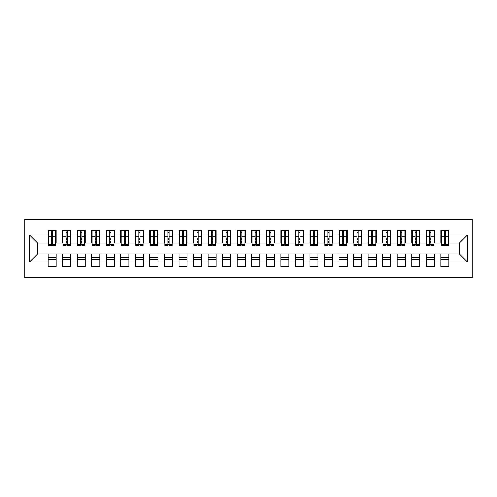 <?xml version="1.0" encoding="UTF-8"?>
<svg xmlns="http://www.w3.org/2000/svg" width="497" height="497" viewBox="0 0 497 497"><rect width="100%" height="100%" fill="white"/><g stroke="black" fill="none" stroke-linecap="round" stroke-linejoin="round"><path stroke-width="0.75" d="M24.85 277.593L472.15 277.593L472.15 219.407L24.85 219.407L24.85 277.593M444.293 239.262L445.455 239.262L444.293 239.262M448.946 257.738L440.802 257.738M440.802 259.627L448.946 259.627M429.75 239.262L430.911 239.262L429.75 239.262M434.403 257.738L426.258 257.738M426.258 259.627L434.403 259.627M415.2 239.262L416.362 239.262L415.2 239.262M419.853 257.738L411.709 257.738M411.709 259.627L419.853 259.627M400.657 239.262L401.818 239.262L400.657 239.262M405.31 257.738L397.165 257.738M397.165 259.627L405.31 259.627M386.107 239.262L387.275 239.262L386.107 239.262M390.766 257.738L382.615 257.738M382.615 259.627L390.766 259.627M371.563 239.262L372.725 239.262L371.563 239.262M376.217 257.738L368.072 257.738M368.072 259.627L376.217 259.627M357.014 239.262L358.182 239.262L357.014 239.262M361.673 257.738L353.522 257.738M353.522 259.627L361.673 259.627M342.47 239.262L343.632 239.262L342.47 239.262M347.123 257.738L338.979 257.738M338.979 259.627L347.123 259.627M327.921 239.262L329.089 239.262L327.921 239.262M332.58 257.738L324.429 257.738M324.429 259.627L332.58 259.627M313.377 239.262L314.539 239.262L313.377 239.262M318.03 257.738L309.886 257.738M309.886 259.627L318.03 259.627M298.827 239.262L299.995 239.262L298.827 239.262M303.487 257.738L295.342 257.738M295.342 259.627L303.487 259.627M284.284 239.262L285.446 239.262L284.284 239.262M288.937 257.738L280.793 257.738M280.793 259.627L288.937 259.627M269.741 239.262L270.902 239.262L269.741 239.262M274.394 257.738L266.249 257.738M266.249 259.627L274.394 259.627M255.191 239.262L256.353 239.262L255.191 239.262M259.844 257.738L251.699 257.738M251.699 259.627L259.844 259.627M240.647 239.262L241.809 239.262L240.647 239.262M245.301 257.738L237.156 257.738M237.156 259.627L245.301 259.627M226.098 239.262L227.259 239.262L226.098 239.262M230.751 257.738L222.606 257.738M222.606 259.627L230.751 259.627M211.554 239.262L212.716 239.262L211.554 239.262M216.207 257.738L208.063 257.738M208.063 259.627L216.207 259.627M197.005 239.262L198.173 239.262L197.005 239.262M201.658 257.738L193.513 257.738M193.513 259.627L201.658 259.627M182.461 239.262L183.623 239.262L182.461 239.262M187.114 257.738L178.97 257.738M178.97 259.627L187.114 259.627M167.911 239.262L169.079 239.262L167.911 239.262M172.571 257.738L164.42 257.738M164.42 259.627L172.571 259.627M153.368 239.262L154.53 239.262L153.368 239.262M158.021 257.738L149.877 257.738M149.877 259.627L158.021 259.627M138.818 239.262L139.986 239.262L138.818 239.262M143.478 257.738L135.327 257.738M135.327 259.627L143.478 259.627M124.275 239.262L125.437 239.262L124.275 239.262M128.928 257.738L120.783 257.738M120.783 259.627L128.928 259.627M109.725 239.262L110.893 239.262L109.725 239.262M114.385 257.738L106.234 257.738M106.234 259.627L114.385 259.627M95.182 239.262L96.343 239.262L95.182 239.262M99.835 257.738L91.69 257.738M91.69 259.627L99.835 259.627M80.638 239.262L81.8 239.262L80.638 239.262M85.291 257.738L77.147 257.738M77.147 259.627L85.291 259.627M66.089 239.262L67.25 239.262L66.089 239.262M70.742 257.738L62.597 257.738M62.597 259.627L70.742 259.627M48.489 242.971L37.579 242.971L29.578 234.969L29.578 262.031L48.054 262.031L48.054 266.535L56.198 266.535L56.198 262.031L62.597 262.031L62.597 266.535L70.742 266.535L70.742 262.031L77.147 262.031L77.147 266.535L85.291 266.535L85.291 262.031L91.69 262.031L91.69 266.535L99.835 266.535L99.835 262.031L106.234 262.031L106.234 266.535L114.385 266.535L114.385 262.031L120.783 262.031L120.783 266.535L128.928 266.535L128.928 262.031L135.327 262.031L135.327 266.535L143.478 266.535L143.478 262.031L149.877 262.031L149.877 266.535L158.021 266.535L158.021 262.031L164.42 262.031L164.42 266.535L172.571 266.535L172.571 262.031L178.97 262.031L178.97 266.535L187.114 266.535L187.114 262.031L193.513 262.031L193.513 266.535L201.658 266.535L201.658 262.031L208.063 262.031L208.063 266.535L216.207 266.535L216.207 262.031L222.606 262.031L222.606 266.535L230.751 266.535L230.751 262.031L237.156 262.031L237.156 266.535L245.301 266.535L245.301 262.031L251.699 262.031L251.699 266.535L259.844 266.535L259.844 262.031L266.249 262.031L266.249 266.535L274.394 266.535L274.394 262.031L280.793 262.031L280.793 266.535L288.937 266.535L288.937 262.031L295.342 262.031L295.342 266.535L303.487 266.535L303.487 262.031L309.886 262.031L309.886 266.535L318.03 266.535L318.03 262.031L324.429 262.031L324.429 266.535L332.58 266.535L332.58 262.031L338.979 262.031L338.979 266.535L347.123 266.535L347.123 262.031L353.522 262.031L353.522 266.535L361.673 266.535L361.673 262.031L368.072 262.031L368.072 266.535L376.217 266.535L376.217 262.031L382.615 262.031L382.615 266.535L390.766 266.535L390.766 262.031L397.165 262.031L397.165 266.535L405.31 266.535L405.31 262.031L411.709 262.031L411.709 266.535L419.853 266.535L419.853 262.031L426.258 262.031L426.258 266.535L434.403 266.535L434.403 262.031L440.802 262.031L440.802 266.535L448.946 266.535L448.946 254.029L459.421 254.029L459.421 242.971L448.511 242.971M29.578 234.969L48.054 234.969L48.054 242.971M459.421 242.971L467.422 234.969L448.946 234.969L448.946 230.465L440.802 230.465L440.802 234.969L434.403 234.969L434.403 230.465L426.258 230.465L426.258 234.969L419.853 234.969L419.853 230.465L411.709 230.465L411.709 234.969L405.31 234.969L405.31 230.465L397.165 230.465L397.165 234.969L390.766 234.969L390.766 230.465L382.615 230.465L382.615 234.969L376.217 234.969L376.217 230.465L368.072 230.465L368.072 234.969L361.673 234.969L361.673 230.465L353.522 230.465L353.522 234.969L347.123 234.969L347.123 230.465L338.979 230.465L338.979 234.969L332.58 234.969L332.58 230.465L324.429 230.465L324.429 234.969L318.03 234.969L318.03 230.465L309.886 230.465L309.886 234.969L303.487 234.969L303.487 230.465L295.342 230.465L295.342 234.969L288.937 234.969L288.937 230.465L280.793 230.465L280.793 234.969L274.394 234.969L274.394 230.465L266.249 230.465L266.249 234.969L259.844 234.969L259.844 230.465L251.699 230.465L251.699 234.969L245.301 234.969L245.301 230.465L237.156 230.465L237.156 234.969L230.751 234.969L230.751 230.465L222.606 230.465L222.606 234.969L216.207 234.969L216.207 230.465L208.063 230.465L208.063 234.969L201.658 234.969L201.658 230.465L193.513 230.465L193.513 234.969L187.114 234.969L187.114 230.465L178.97 230.465L178.97 234.969L172.571 234.969L172.571 230.465L164.42 230.465L164.42 234.969L158.021 234.969L158.021 230.465L149.877 230.465L149.877 234.969L143.478 234.969L143.478 230.465L135.327 230.465L135.327 234.969L128.928 234.969L128.928 230.465L120.783 230.465L120.783 234.969L114.385 234.969L114.385 230.465L106.234 230.465L106.234 234.969L99.835 234.969L99.835 230.465L91.69 230.465L91.69 234.969L85.291 234.969L85.291 230.465L77.147 230.465L77.147 234.969L70.742 234.969L70.742 230.465L62.597 230.465L62.597 234.969L56.198 234.969L56.198 230.465L48.054 230.465L48.054 234.969M467.422 234.969L467.422 262.031L448.946 262.031M434.403 262.031L434.403 254.029L448.946 254.029M440.802 262.031L440.802 254.029M448.946 234.969L448.946 242.971M419.853 262.031L419.853 254.029L434.403 254.029M426.258 262.031L426.258 254.029M440.802 234.969L440.802 242.971L433.968 242.971M434.403 234.969L434.403 242.971M405.31 262.031L405.31 254.029L419.853 254.029M411.709 262.031L411.709 254.029M426.258 234.969L426.258 242.971L419.418 242.971M419.853 234.969L419.853 242.971M390.766 262.031L390.766 254.029L405.31 254.029M397.165 262.031L397.165 254.029M411.709 234.969L411.709 242.971L404.875 242.971M405.31 234.969L405.31 242.971M376.217 262.031L376.217 254.029L390.766 254.029M382.615 262.031L382.615 254.029M397.165 234.969L397.165 242.971L390.325 242.971M390.766 234.969L390.766 242.971M361.673 262.031L361.673 254.029L376.217 254.029M368.072 262.031L368.072 254.029M382.615 234.969L382.615 242.971L375.782 242.971M376.217 234.969L376.217 242.971M347.123 262.031L347.123 254.029L361.673 254.029M353.522 262.031L353.522 254.029M368.072 234.969L368.072 242.971L361.232 242.971M361.673 234.969L361.673 242.971M332.58 262.031L332.58 254.029L347.123 254.029M338.979 262.031L338.979 254.029M353.522 234.969L353.522 242.971L346.689 242.971M347.123 234.969L347.123 242.971M318.03 262.031L318.03 254.029L332.58 254.029M324.429 262.031L324.429 254.029M338.979 234.969L338.979 242.971L332.139 242.971M332.58 234.969L332.58 242.971M303.487 262.031L303.487 254.029L318.03 254.029M309.886 262.031L309.886 254.029M324.429 234.969L324.429 242.971L317.595 242.971M318.03 234.969L318.03 242.971M288.937 262.031L288.937 254.029L303.487 254.029M295.342 262.031L295.342 254.029M309.886 234.969L309.886 242.971L303.046 242.971M303.487 234.969L303.487 242.971M274.394 262.031L274.394 254.029L288.937 254.029M280.793 262.031L280.793 254.029M295.342 234.969L295.342 242.971L288.502 242.971M288.937 234.969L288.937 242.971M259.844 262.031L259.844 254.029L274.394 254.029M266.249 262.031L266.249 254.029M280.793 234.969L280.793 242.971L273.959 242.971M274.394 234.969L274.394 242.971M245.301 262.031L245.301 254.029L259.844 254.029M251.699 262.031L251.699 254.029M266.249 234.969L266.249 242.971L259.409 242.971M259.844 234.969L259.844 242.971M230.751 262.031L230.751 254.029L245.301 254.029M237.156 262.031L237.156 254.029M251.699 234.969L251.699 242.971L244.866 242.971M245.301 234.969L245.301 242.971M216.207 262.031L216.207 254.029L230.751 254.029M222.606 262.031L222.606 254.029M237.156 234.969L237.156 242.971L230.316 242.971M230.751 234.969L230.751 242.971M201.658 262.031L201.658 254.029L216.207 254.029M208.063 262.031L208.063 254.029M222.606 234.969L222.606 242.971L215.773 242.971M216.207 234.969L216.207 242.971M187.114 262.031L187.114 254.029L201.658 254.029M193.513 262.031L193.513 254.029M208.063 234.969L208.063 242.971L201.223 242.971M201.658 234.969L201.658 242.971M172.571 262.031L172.571 254.029L187.114 254.029M178.97 262.031L178.97 254.029M193.513 234.969L193.513 242.971L186.679 242.971M187.114 234.969L187.114 242.971M158.021 262.031L158.021 254.029L172.571 254.029M164.42 262.031L164.42 254.029M178.97 234.969L178.97 242.971L172.13 242.971M172.571 234.969L172.571 242.971M143.478 262.031L143.478 254.029L158.021 254.029M149.877 262.031L149.877 254.029M164.42 234.969L164.42 242.971L157.586 242.971M158.021 234.969L158.021 242.971M128.928 262.031L128.928 254.029L143.478 254.029M135.327 262.031L135.327 254.029M149.877 234.969L149.877 242.971L143.037 242.971M143.478 234.969L143.478 242.971M114.385 262.031L114.385 254.029L128.928 254.029M120.783 262.031L120.783 254.029M135.327 234.969L135.327 242.971L128.493 242.971M128.928 234.969L128.928 242.971M99.835 262.031L99.835 254.029L114.385 254.029M106.234 262.031L106.234 254.029M120.783 234.969L120.783 242.971L113.943 242.971M114.385 234.969L114.385 242.971M85.291 262.031L85.291 254.029L99.835 254.029M91.69 262.031L91.69 254.029M106.234 234.969L106.234 242.971L99.4 242.971M99.835 234.969L99.835 242.971M70.742 262.031L70.742 254.029L85.291 254.029M77.147 262.031L77.147 254.029M91.69 234.969L91.69 242.971L84.857 242.971M85.291 234.969L85.291 242.971M56.198 262.031L56.198 254.029L70.742 254.029M62.597 262.031L62.597 254.029M77.147 234.969L77.147 242.971L70.307 242.971M70.742 234.969L70.742 242.971M51.545 239.262L52.707 239.262L51.545 239.262M56.198 257.738L48.054 257.738M48.054 259.627L56.198 259.627M29.578 262.031L37.579 254.029L56.198 254.029M48.054 262.031L48.054 254.029M62.597 234.969L62.597 242.971L55.763 242.971M56.198 234.969L56.198 242.971M37.579 242.971L37.579 254.029M441.237 242.971L440.802 242.971M426.693 242.971L426.258 242.971M412.143 242.971L411.709 242.971M397.6 242.971L397.165 242.971M383.057 242.971L382.615 242.971M368.507 242.971L368.072 242.971M353.963 242.971L353.522 242.971M339.414 242.971L338.979 242.971M324.87 242.971L324.429 242.971M310.321 242.971L309.886 242.971M295.777 242.971L295.342 242.971M281.227 242.971L280.793 242.971M266.684 242.971L266.249 242.971M252.134 242.971L251.699 242.971M237.591 242.971L237.156 242.971M223.041 242.971L222.606 242.971M208.498 242.971L208.063 242.971M193.954 242.971L193.513 242.971M179.405 242.971L178.97 242.971M164.861 242.971L164.42 242.971M150.311 242.971L149.877 242.971M135.768 242.971L135.327 242.971M121.218 242.971L120.783 242.971M106.675 242.971L106.234 242.971M92.125 242.971L91.69 242.971M77.582 242.971L77.147 242.971M63.032 242.971L62.597 242.971M467.422 262.031L459.421 254.029M48.489 230.608L55.763 230.608L48.489 230.608L48.489 245.375L51.545 245.375L51.545 230.664L55.763 230.683L55.763 245.375L52.707 245.375L52.707 230.683M51.545 232.553L52.707 232.553M51.545 244.151L52.707 244.151M52.707 242.325L51.545 242.325M51.545 241.61L52.707 241.61M56.198 237.373L55.763 237.373M56.198 239.262L55.763 239.262M48.489 237.373L48.054 237.373M48.489 239.262L48.054 239.262M63.032 230.608L70.307 230.608L63.032 230.608L63.032 245.375L66.089 245.375L66.089 230.664L70.307 230.683L70.307 245.375L67.25 245.375L67.25 230.683M66.089 232.553L67.25 232.553M66.089 244.151L67.25 244.151M67.25 242.325L66.089 242.325M66.089 241.61L67.25 241.61M70.742 237.373L70.307 237.373M70.742 239.262L70.307 239.262M63.032 237.373L62.597 237.373M63.032 239.262L62.597 239.262M77.582 230.608L84.857 230.608L77.582 230.608L77.582 245.375L80.638 245.375L80.638 230.664L84.857 230.683L84.857 245.375L81.8 245.375L81.8 230.683M80.638 232.553L81.8 232.553M80.638 244.151L81.8 244.151M81.8 242.325L80.638 242.325M80.638 241.61L81.8 241.61M85.291 237.373L84.857 237.373M85.291 239.262L84.857 239.262M77.582 237.373L77.147 237.373M77.582 239.262L77.147 239.262M92.125 230.608L99.4 230.608L92.125 230.608L92.125 245.375L95.182 245.375L95.182 230.664L99.4 230.683L99.4 245.375L96.343 245.375L96.343 230.683M95.182 232.553L96.343 232.553M95.182 244.151L96.343 244.151M96.343 242.325L95.182 242.325M95.182 241.61L96.343 241.61M99.835 237.373L99.4 237.373M99.835 239.262L99.4 239.262M92.125 237.373L91.69 237.373M92.125 239.262L91.69 239.262M106.675 230.608L113.943 230.608L106.675 230.608L106.675 245.375L109.725 245.375L109.725 230.664L113.943 230.683L113.943 245.375L110.893 245.375L110.893 230.683M109.725 232.553L110.893 232.553M109.725 244.151L110.893 244.151M110.893 242.325L109.725 242.325M109.725 241.61L110.893 241.61M114.385 237.373L113.943 237.373M114.385 239.262L113.943 239.262M106.675 237.373L106.234 237.373M106.675 239.262L106.234 239.262M121.218 230.608L128.493 230.608L121.218 230.608L121.218 245.375L124.275 245.375L124.275 230.664L128.493 230.683L128.493 245.375L125.437 245.375L125.437 230.683M124.275 232.553L125.437 232.553M124.275 244.151L125.437 244.151M125.437 242.325L124.275 242.325M124.275 241.61L125.437 241.61M128.928 237.373L128.493 237.373M128.928 239.262L128.493 239.262M121.218 237.373L120.783 237.373M121.218 239.262L120.783 239.262M135.768 230.608L143.037 230.608L135.768 230.608L135.768 245.375L138.818 245.375L138.818 230.664L143.037 230.683L143.037 245.375L139.986 245.375L139.986 230.683M138.818 232.553L139.986 232.553M138.818 244.151L139.986 244.151M139.986 242.325L138.818 242.325M138.818 241.61L139.986 241.61M143.478 237.373L143.037 237.373M143.478 239.262L143.037 239.262M135.768 237.373L135.327 237.373M135.768 239.262L135.327 239.262M150.311 230.608L157.586 230.608L150.311 230.608L150.311 245.375L153.368 245.375L153.368 230.664L157.586 230.683L157.586 245.375L154.53 245.375L154.53 230.683M153.368 232.553L154.53 232.553M153.368 244.151L154.53 244.151M154.53 242.325L153.368 242.325M153.368 241.61L154.53 241.61M158.021 237.373L157.586 237.373M158.021 239.262L157.586 239.262M150.311 237.373L149.877 237.373M150.311 239.262L149.877 239.262M164.861 230.608L172.13 230.608L164.861 230.608L164.861 245.375L167.911 245.375L167.911 230.664L172.13 230.683L172.13 245.375L169.079 245.375L169.079 230.683M167.911 232.553L169.079 232.553M167.911 244.151L169.079 244.151M169.079 242.325L167.911 242.325M167.911 241.61L169.079 241.61M172.571 237.373L172.13 237.373M172.571 239.262L172.13 239.262M164.861 237.373L164.42 237.373M164.861 239.262L164.42 239.262M179.405 230.608L186.679 230.608L179.405 230.608L179.405 245.375L182.461 245.375L182.461 230.664L186.679 230.683L186.679 245.375L183.623 245.375L183.623 230.683M182.461 232.553L183.623 232.553M182.461 244.151L183.623 244.151M183.623 242.325L182.461 242.325M182.461 241.61L183.623 241.61M187.114 237.373L186.679 237.373M187.114 239.262L186.679 239.262M179.405 237.373L178.97 237.373M179.405 239.262L178.97 239.262M193.954 230.608L201.223 230.608L193.954 230.608L193.954 245.375L197.005 245.375L197.005 230.664L201.223 230.683L201.223 245.375L198.173 245.375L198.173 230.683M197.005 232.553L198.173 232.553M197.005 244.151L198.173 244.151M198.173 242.325L197.005 242.325M197.005 241.61L198.173 241.61M201.658 237.373L201.223 237.373M201.658 239.262L201.223 239.262M193.954 237.373L193.513 237.373M193.954 239.262L193.513 239.262M208.498 230.608L215.773 230.608L208.498 230.608L208.498 245.375L211.554 245.375L211.554 230.664L215.773 230.683L215.773 245.375L212.716 245.375L212.716 230.683M211.554 232.553L212.716 232.553M211.554 244.151L212.716 244.151M212.716 242.325L211.554 242.325M211.554 241.61L212.716 241.61M216.207 237.373L215.773 237.373M216.207 239.262L215.773 239.262M208.498 237.373L208.063 237.373M208.498 239.262L208.063 239.262M223.041 230.608L230.316 230.608L223.041 230.608L223.041 245.375L226.098 245.375L226.098 230.664L230.316 230.683L230.316 245.375L227.259 245.375L227.259 230.683M226.098 232.553L227.259 232.553M226.098 244.151L227.259 244.151M227.259 242.325L226.098 242.325M226.098 241.61L227.259 241.61M230.751 237.373L230.316 237.373M230.751 239.262L230.316 239.262M223.041 237.373L222.606 237.373M223.041 239.262L222.606 239.262M237.591 230.608L244.866 230.608L237.591 230.608L237.591 245.375L240.647 245.375L240.647 230.664L244.866 230.683L244.866 245.375L241.809 245.375L241.809 230.683M240.647 232.553L241.809 232.553M240.647 244.151L241.809 244.151M241.809 242.325L240.647 242.325M240.647 241.61L241.809 241.61M245.301 237.373L244.866 237.373M245.301 239.262L244.866 239.262M237.591 237.373L237.156 237.373M237.591 239.262L237.156 239.262M252.134 230.608L259.409 230.608L252.134 230.608L252.134 245.375L255.191 245.375L255.191 230.664L259.409 230.683L259.409 245.375L256.353 245.375L256.353 230.683M255.191 232.553L256.353 232.553M255.191 244.151L256.353 244.151M256.353 242.325L255.191 242.325M255.191 241.61L256.353 241.61M259.844 237.373L259.409 237.373M259.844 239.262L259.409 239.262M252.134 237.373L251.699 237.373M252.134 239.262L251.699 239.262M266.684 230.608L273.959 230.608L266.684 230.608L266.684 245.375L269.741 245.375L269.741 230.664L273.959 230.683L273.959 245.375L270.902 245.375L270.902 230.683M269.741 232.553L270.902 232.553M269.741 244.151L270.902 244.151M270.902 242.325L269.741 242.325M269.741 241.61L270.902 241.61M274.394 237.373L273.959 237.373M274.394 239.262L273.959 239.262M266.684 237.373L266.249 237.373M266.684 239.262L266.249 239.262M281.227 230.608L288.502 230.608L281.227 230.608L281.227 245.375L284.284 245.375L284.284 230.664L288.502 230.683L288.502 245.375L285.446 245.375L285.446 230.683M284.284 232.553L285.446 232.553M284.284 244.151L285.446 244.151M285.446 242.325L284.284 242.325M284.284 241.61L285.446 241.61M288.937 237.373L288.502 237.373M288.937 239.262L288.502 239.262M281.227 237.373L280.793 237.373M281.227 239.262L280.793 239.262M295.777 230.608L303.046 230.608L295.777 230.608L295.777 245.375L298.827 245.375L298.827 230.664L303.046 230.683L303.046 245.375L299.995 245.375L299.995 230.683M298.827 232.553L299.995 232.553M298.827 244.151L299.995 244.151M299.995 242.325L298.827 242.325M298.827 241.61L299.995 241.61M303.487 237.373L303.046 237.373M303.487 239.262L303.046 239.262M295.777 237.373L295.342 237.373M295.777 239.262L295.342 239.262M310.321 230.608L317.595 230.608L310.321 230.608L310.321 245.375L313.377 245.375L313.377 230.664L317.595 230.683L317.595 245.375L314.539 245.375L314.539 230.683M313.377 232.553L314.539 232.553M313.377 244.151L314.539 244.151M314.539 242.325L313.377 242.325M313.377 241.61L314.539 241.61M318.03 237.373L317.595 237.373M318.03 239.262L317.595 239.262M310.321 237.373L309.886 237.373M310.321 239.262L309.886 239.262M324.87 230.608L332.139 230.608L324.87 230.608L324.87 245.375L327.921 245.375L327.921 230.664L332.139 230.683L332.139 245.375L329.089 245.375L329.089 230.683M327.921 232.553L329.089 232.553M327.921 244.151L329.089 244.151M329.089 242.325L327.921 242.325M327.921 241.61L329.089 241.61M332.58 237.373L332.139 237.373M332.58 239.262L332.139 239.262M324.87 237.373L324.429 237.373M324.87 239.262L324.429 239.262M339.414 230.608L346.689 230.608L339.414 230.608L339.414 245.375L342.47 245.375L342.47 230.664L346.689 230.683L346.689 245.375L343.632 245.375L343.632 230.683M342.47 232.553L343.632 232.553M342.47 244.151L343.632 244.151M343.632 242.325L342.47 242.325M342.47 241.61L343.632 241.61M347.123 237.373L346.689 237.373M347.123 239.262L346.689 239.262M339.414 237.373L338.979 237.373M339.414 239.262L338.979 239.262M353.963 230.608L361.232 230.608L353.963 230.608L353.963 245.375L357.014 245.375L357.014 230.664L361.232 230.683L361.232 245.375L358.182 245.375L358.182 230.683M357.014 232.553L358.182 232.553M357.014 244.151L358.182 244.151M358.182 242.325L357.014 242.325M357.014 241.61L358.182 241.61M361.673 237.373L361.232 237.373M361.673 239.262L361.232 239.262M353.963 237.373L353.522 237.373M353.963 239.262L353.522 239.262M368.507 230.608L375.782 230.608L368.507 230.608L368.507 245.375L371.563 245.375L371.563 230.664L375.782 230.683L375.782 245.375L372.725 245.375L372.725 230.683M371.563 232.553L372.725 232.553M371.563 244.151L372.725 244.151M372.725 242.325L371.563 242.325M371.563 241.61L372.725 241.61M376.217 237.373L375.782 237.373M376.217 239.262L375.782 239.262M368.507 237.373L368.072 237.373M368.507 239.262L368.072 239.262M383.057 230.608L390.325 230.608L383.057 230.608L383.057 245.375L386.107 245.375L386.107 230.664L390.325 230.683L390.325 245.375L387.275 245.375L387.275 230.683M386.107 232.553L387.275 232.553M386.107 244.151L387.275 244.151M387.275 242.325L386.107 242.325M386.107 241.61L387.275 241.61M390.766 237.373L390.325 237.373M390.766 239.262L390.325 239.262M383.057 237.373L382.615 237.373M383.057 239.262L382.615 239.262M397.6 230.608L404.875 230.608L397.6 230.608L397.6 245.375L400.657 245.375L400.657 230.664L404.875 230.683L404.875 245.375L401.818 245.375L401.818 230.683M400.657 232.553L401.818 232.553M400.657 244.151L401.818 244.151M401.818 242.325L400.657 242.325M400.657 241.61L401.818 241.61M405.31 237.373L404.875 237.373M405.31 239.262L404.875 239.262M397.6 237.373L397.165 237.373M397.6 239.262L397.165 239.262M412.143 230.608L419.418 230.608L412.143 230.608L412.143 245.375L415.2 245.375L415.2 230.664L419.418 230.683L419.418 245.375L416.362 245.375L416.362 230.683M415.2 232.553L416.362 232.553M415.2 244.151L416.362 244.151M416.362 242.325L415.2 242.325M415.2 241.61L416.362 241.61M419.853 237.373L419.418 237.373M419.853 239.262L419.418 239.262M412.143 237.373L411.709 237.373M412.143 239.262L411.709 239.262M426.693 230.608L433.968 230.608L426.693 230.608L426.693 245.375L429.75 245.375L429.75 230.664L433.968 230.683L433.968 245.375L430.911 245.375L430.911 230.683M429.75 232.553L430.911 232.553M429.75 244.151L430.911 244.151M430.911 242.325L429.75 242.325M429.75 241.61L430.911 241.61M434.403 237.373L433.968 237.373M434.403 239.262L433.968 239.262M426.693 237.373L426.258 237.373M426.693 239.262L426.258 239.262M441.237 230.608L448.511 230.608L441.237 230.608L441.237 245.375L444.293 245.375L444.293 230.664L448.511 230.683L448.511 245.375L445.455 245.375L445.455 230.683M444.293 232.553L445.455 232.553M444.293 244.151L445.455 244.151M445.455 242.325L444.293 242.325M444.293 241.61L445.455 241.61M448.946 237.373L448.511 237.373M448.946 239.262L448.511 239.262M441.237 237.373L440.802 237.373M441.237 239.262L440.802 239.262M48.489 230.683L51.545 230.683M52.707 244.375L55.763 244.375M52.707 236.187L55.763 236.187M48.489 244.375L51.545 244.375M48.489 236.187L51.545 236.187M51.545 238.156L52.707 238.156M51.545 232.938L52.707 232.938M63.032 230.683L66.089 230.683M67.25 244.375L70.307 244.375M67.25 236.187L70.307 236.187M63.032 244.375L66.089 244.375M63.032 236.187L66.089 236.187M66.089 238.156L67.25 238.156M66.089 232.938L67.25 232.938M77.582 230.683L80.638 230.683M81.8 244.375L84.857 244.375M81.8 236.187L84.857 236.187M77.582 244.375L80.638 244.375M77.582 236.187L80.638 236.187M80.638 238.156L81.8 238.156M80.638 232.938L81.8 232.938M92.125 230.683L95.182 230.683M96.343 244.375L99.4 244.375M96.343 236.187L99.4 236.187M92.125 244.375L95.182 244.375M92.125 236.187L95.182 236.187M95.182 238.156L96.343 238.156M95.182 232.938L96.343 232.938M106.675 230.683L109.725 230.683M110.893 244.375L113.943 244.375M110.893 236.187L113.943 236.187M106.675 244.375L109.725 244.375M106.675 236.187L109.725 236.187M109.725 238.156L110.893 238.156M109.725 232.938L110.893 232.938M121.218 230.683L124.275 230.683M125.437 244.375L128.493 244.375M125.437 236.187L128.493 236.187M121.218 244.375L124.275 244.375M121.218 236.187L124.275 236.187M124.275 238.156L125.437 238.156M124.275 232.938L125.437 232.938M135.768 230.683L138.818 230.683M139.986 244.375L143.037 244.375M139.986 236.187L143.037 236.187M135.768 244.375L138.818 244.375M135.768 236.187L138.818 236.187M138.818 238.156L139.986 238.156M138.818 232.938L139.986 232.938M150.311 230.683L153.368 230.683M154.53 244.375L157.586 244.375M154.53 236.187L157.586 236.187M150.311 244.375L153.368 244.375M150.311 236.187L153.368 236.187M153.368 238.156L154.53 238.156M153.368 232.938L154.53 232.938M164.861 230.683L167.911 230.683M169.079 244.375L172.13 244.375M169.079 236.187L172.13 236.187M164.861 244.375L167.911 244.375M164.861 236.187L167.911 236.187M167.911 238.156L169.079 238.156M167.911 232.938L169.079 232.938M179.405 230.683L182.461 230.683M183.623 244.375L186.679 244.375M183.623 236.187L186.679 236.187M179.405 244.375L182.461 244.375M179.405 236.187L182.461 236.187M182.461 238.156L183.623 238.156M182.461 232.938L183.623 232.938M193.954 230.683L197.005 230.683M198.173 244.375L201.223 244.375M198.173 236.187L201.223 236.187M193.954 244.375L197.005 244.375M193.954 236.187L197.005 236.187M197.005 238.156L198.173 238.156M197.005 232.938L198.173 232.938M208.498 230.683L211.554 230.683M212.716 244.375L215.773 244.375M212.716 236.187L215.773 236.187M208.498 244.375L211.554 244.375M208.498 236.187L211.554 236.187M211.554 238.156L212.716 238.156M211.554 232.938L212.716 232.938M223.041 230.683L226.098 230.683M227.259 244.375L230.316 244.375M227.259 236.187L230.316 236.187M223.041 244.375L226.098 244.375M223.041 236.187L226.098 236.187M226.098 238.156L227.259 238.156M226.098 232.938L227.259 232.938M237.591 230.683L240.647 230.683M241.809 244.375L244.866 244.375M241.809 236.187L244.866 236.187M237.591 244.375L240.647 244.375M237.591 236.187L240.647 236.187M240.647 238.156L241.809 238.156M240.647 232.938L241.809 232.938M252.134 230.683L255.191 230.683M256.353 244.375L259.409 244.375M256.353 236.187L259.409 236.187M252.134 244.375L255.191 244.375M252.134 236.187L255.191 236.187M255.191 238.156L256.353 238.156M255.191 232.938L256.353 232.938M266.684 230.683L269.741 230.683M270.902 244.375L273.959 244.375M270.902 236.187L273.959 236.187M266.684 244.375L269.741 244.375M266.684 236.187L269.741 236.187M269.741 238.156L270.902 238.156M269.741 232.938L270.902 232.938M281.227 230.683L284.284 230.683M285.446 244.375L288.502 244.375M285.446 236.187L288.502 236.187M281.227 244.375L284.284 244.375M281.227 236.187L284.284 236.187M284.284 238.156L285.446 238.156M284.284 232.938L285.446 232.938M295.777 230.683L298.827 230.683M299.995 244.375L303.046 244.375M299.995 236.187L303.046 236.187M295.777 244.375L298.827 244.375M295.777 236.187L298.827 236.187M298.827 238.156L299.995 238.156M298.827 232.938L299.995 232.938M310.321 230.683L313.377 230.683M314.539 244.375L317.595 244.375M314.539 236.187L317.595 236.187M310.321 244.375L313.377 244.375M310.321 236.187L313.377 236.187M313.377 238.156L314.539 238.156M313.377 232.938L314.539 232.938M324.87 230.683L327.921 230.683M329.089 244.375L332.139 244.375M329.089 236.187L332.139 236.187M324.87 244.375L327.921 244.375M324.87 236.187L327.921 236.187M327.921 238.156L329.089 238.156M327.921 232.938L329.089 232.938M339.414 230.683L342.47 230.683M343.632 244.375L346.689 244.375M343.632 236.187L346.689 236.187M339.414 244.375L342.47 244.375M339.414 236.187L342.47 236.187M342.47 238.156L343.632 238.156M342.47 232.938L343.632 232.938M353.963 230.683L357.014 230.683M358.182 244.375L361.232 244.375M358.182 236.187L361.232 236.187M353.963 244.375L357.014 244.375M353.963 236.187L357.014 236.187M357.014 238.156L358.182 238.156M357.014 232.938L358.182 232.938M368.507 230.683L371.563 230.683M372.725 244.375L375.782 244.375M372.725 236.187L375.782 236.187M368.507 244.375L371.563 244.375M368.507 236.187L371.563 236.187M371.563 238.156L372.725 238.156M371.563 232.938L372.725 232.938M383.057 230.683L386.107 230.683M387.275 244.375L390.325 244.375M387.275 236.187L390.325 236.187M383.057 244.375L386.107 244.375M383.057 236.187L386.107 236.187M386.107 238.156L387.275 238.156M386.107 232.938L387.275 232.938M397.6 230.683L400.657 230.683M401.818 244.375L404.875 244.375M401.818 236.187L404.875 236.187M397.6 244.375L400.657 244.375M397.6 236.187L400.657 236.187M400.657 238.156L401.818 238.156M400.657 232.938L401.818 232.938M412.143 230.683L415.2 230.683M416.362 244.375L419.418 244.375M416.362 236.187L419.418 236.187M412.143 244.375L415.2 244.375M412.143 236.187L415.2 236.187M415.2 238.156L416.362 238.156M415.2 232.938L416.362 232.938M426.693 230.683L429.75 230.683M430.911 244.375L433.968 244.375M430.911 236.187L433.968 236.187M426.693 244.375L429.75 244.375M426.693 236.187L429.75 236.187M429.75 238.156L430.911 238.156M429.75 232.938L430.911 232.938M441.237 230.683L444.293 230.683M445.455 244.375L448.511 244.375M445.455 236.187L448.511 236.187M441.237 244.375L444.293 244.375M441.237 236.187L444.293 236.187M444.293 238.156L445.455 238.156M444.293 232.938L445.455 232.938"/></g></svg>
